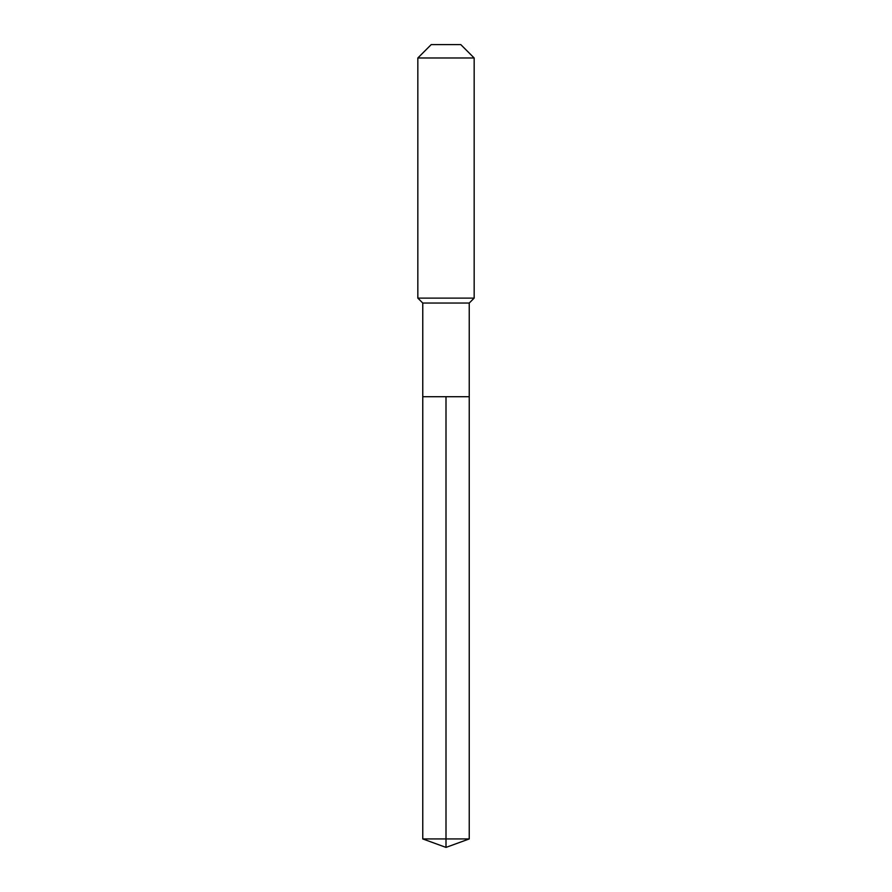 <?xml version="1.0" encoding="UTF-8"?>
<svg xmlns="http://www.w3.org/2000/svg" width="892" height="892" viewBox="0 0 892 892"><rect width="100%" height="100%" fill="white"/><g stroke="black" fill="none" stroke-linecap="round" stroke-linejoin="round"><path stroke-width="1.34" d="M422.763 396.706L422.763 303.046L469.237 303.046L469.237 396.706L422.763 396.706L446 396.706L446 838.937L446 396.706L469.237 396.706L469.237 838.937L422.763 838.937L422.763 396.706L422.763 838.937L446 847.4L446 838.937L446 847.4L422.763 838.937M469.237 303.046L474.165 298.118L417.835 298.118L422.763 303.046M474.165 57.98L460.785 44.6L431.215 44.6L417.835 57.98L474.165 57.98L474.165 298.118M417.835 57.98L417.835 298.118M446 847.4L469.237 838.937"/></g></svg>
